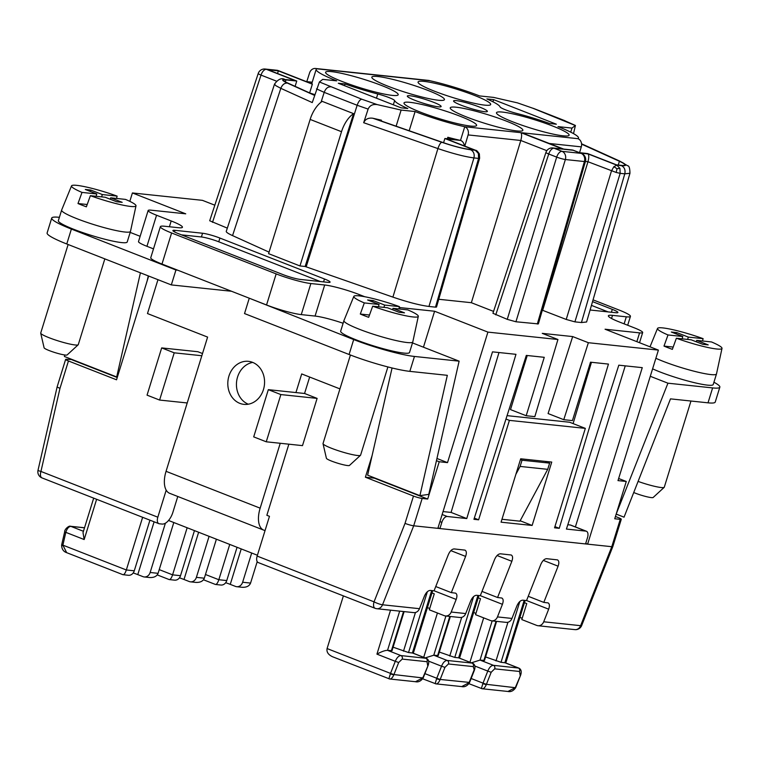 <?xml version="1.0" encoding="UTF-8"?>
<svg xmlns="http://www.w3.org/2000/svg" width="760" height="760" viewBox="0 0 760 760"><rect width="100%" height="100%" fill="white"/><g stroke="black" fill="none" stroke-linecap="round" stroke-linejoin="round"><path stroke-width="1.14" d="M592.534 301.625L612.294 309.358A13.11 1.577 17.2 0 1 617.918 312.512A13.11 1.577 17.2 0 1 615.847 312.721L590.092 310.004M305.13 266.484L353.59 113.658L322.221 101.374A22.277 11.495 111.4 0 0 310.147 119.424L268.594 253.659L299.962 265.943L305.13 266.484L392.901 297.113L437.912 148.58L363.679 122.711L368.125 109.088L357.143 105.26C358.483 101.545 360.031 99.531 361.808 99.218L319.409 81.966L312.255 102.581L280.82 88.34C282.292 84.702 284.487 82.945 287.403 83.087L314.498 95.361M368.125 109.088C369.759 105.469 372.808 103.977 377.273 104.614L401.128 110.067L396.131 126.198M306.327 81.596L278.483 70.671A6.555 3.382 111.4 0 0 278.027 70.556L266.37 69.331A6.555 5.557 -84 0 0 265.135 69.027A6.555 6.555 0 0 0 258.219 73.492A6.555 0.76 -161.8 0 0 261.022 75.097A6.555 3.382 111.4 0 1 266.37 69.331L295.127 80.579L285.779 79.6C281.181 79.239 281.723 80.408 287.403 83.087M203.49 579.775L215.384 584.44L220.846 585.038A6.555 5.557 -84 0 0 226.755 580.564L237.063 547.285M215.574 584.478C216.714 584.383 217.797 582.797 218.823 579.728L229.748 544.426M585.732 543.4L587.632 544.15L642.267 367.65L618.801 365.18L566.428 529.074L585.96 531.135A6.555 3.382 111.4 0 1 586.425 531.25A6.555 3.382 111.4 0 1 587.489 537.709L585.561 543.932L611.79 546.697A6.555 0.788 17.2 0 0 612.826 546.582L621.29 519.241A6.555 0.788 17.2 0 0 618.478 517.664L615.438 516.477M575.377 526.927L625.242 365.854M618.649 478.496L626.278 481.479L614.736 518.767L620.255 519.356A6.555 0.788 17.2 0 0 621.29 519.241M579.576 152.655L587.736 153.596L616.493 164.844L621.3 165.357A22.933 2.755 17.2 0 0 624.919 164.977A22.933 2.755 17.2 0 0 619.409 161.281L618.25 165.034M501.961 519.279L519.944 521.179L547.713 469.338L549.632 463.125L545.148 461.367M563.616 149.074L521.816 132.762L577.942 138.671A47.832 5.747 -162.8 0 0 578.493 138.111L578.274 138.814M577.971 138.681A6.555 5.557 96 0 1 581.295 146.861L579.557 152.693M363.679 122.711C365.332 119.12 368.381 117.629 372.827 118.237L381.434 120.203L381.197 120.973M515.926 321.765L538.356 323.912L585.447 161.395A6.555 6.555 0 0 0 581.542 153.472A6.555 3.382 111.4 0 0 581.077 153.358L562.039 151.354L554.087 148.238A6.555 3.382 111.4 0 0 548.739 154.014A6.555 0.76 -161.8 0 1 545.946 152.409L492.936 313.281L507.252 319.352L515.926 321.765L565.364 159.534A6.555 5.557 -84 0 0 562.039 151.354A6.555 3.382 -68.6 0 0 556.681 157.12A6.555 0.674 16.9 0 0 565.364 159.534L584.411 161.538A6.555 5.557 -84 0 0 581.077 153.358L573.135 150.252A6.555 3.382 111.4 0 1 573.6 150.366L581.542 153.472M343.111 323.266A26.21 3.144 17.2 0 0 315.067 316.065L301.264 314.611A26.21 3.144 17.2 0 1 266.541 304.969L161.984 264.043A26.21 3.144 17.2 0 1 150.746 257.745L160.369 226.67A26.21 3.144 17.2 0 1 164.502 226.233L178.305 227.696A26.21 3.144 17.2 0 0 182.428 227.259A26.21 3.144 17.2 0 0 171.19 220.96L156.56 215.232A19.655 2.365 17.2 0 1 148.133 210.511A19.655 2.365 17.2 0 1 151.221 210.188L185.734 213.826L132.411 192.954L129.817 201.343M479.626 158.27L436.506 307.04L435.48 307.144L478.581 158.403L479.626 158.27L479.37 153.909L478.373 153.453L478.581 158.403L473.945 157.918C474.734 154.071 473.623 151.344 470.62 149.739C463.258 148.789 453.644 146.291 441.788 142.262L372.827 118.237M321.052 102.21L324.197 92.359L357.143 105.26L306.156 266.893M608.133 311.913L591.442 305.377M375.573 608.418A6.555 5.557 -84 0 0 376.808 608.722A6.555 5.557 -84 0 0 382.536 604.779A6.555 1.083 21.5 0 1 374.043 601.844L405.023 523.383L413.487 496.042L365.389 477.213L374.366 478.163L427.69 499.035L439.233 461.748L447.507 462.622L487.911 332.11L557.935 339.501L534.831 416.641L526.177 415.729L510.492 409.592L527.231 355.519M306.774 81.643L309.595 72.874A6.555 5.557 96 0 1 315.485 68.486A6.555 5.557 96 0 1 316.72 68.789L316.74 68.789A47.832 5.747 17.2 0 0 316.188 69.359A47.832 5.747 17.2 0 0 336.699 80.845L322.705 79.372L319.409 81.966M306.423 81.605L311.106 82.099A6.555 5.557 96 0 1 312.18 82.337M401.128 110.067L415.112 111.549A47.832 5.747 -162.8 0 0 464.749 126.73L460.512 140.4A47.832 5.747 17.2 0 1 447.82 137.266L452.542 139.194L444.866 138.519L473.623 149.777L468.806 149.264A22.933 2.755 -162.8 0 1 443.583 142.728L382.128 121.315L379.553 120.042L381.434 120.203M617.025 168.71L616.198 172.453L620.16 173.346L619.942 168.397L617.025 168.71L613.852 166.696L611.477 170.934L566.219 319.447L542.327 310.203M542.697 310.241L587.955 161.728C588.99 157.89 589.028 155.287 588.078 153.909L580.659 153.13M225.682 582.711A15.076 1.814 -162.8 0 1 230.251 584.364L235.486 586.406A6.555 5.557 -84 0 0 236.721 586.711L241.984 587.271C246.449 587.518 249.308 586.121 250.572 583.082L257.212 561.63M636.851 341.667L639.578 332.87L605.064 329.222L658.397 350.103L588.364 342.712L563.768 419.691L548.083 413.554L572.679 336.575L542.25 333.365L557.935 339.501M578.493 138.111A47.832 5.747 -162.8 0 0 557.992 126.616L571.986 128.098L575.415 125.457L573.515 133.627M571.986 128.098L570.722 132.155M316.512 88.882L324.197 92.359C325.622 88.682 327.636 86.849 330.229 86.859M345.078 83.971L338.323 83.258L401.062 107.815L407.816 108.528A47.832 5.747 -162.8 0 1 394.63 100.586A13.11 1.577 17.2 0 0 377.767 93.984A47.832 5.747 -162.8 0 1 345.078 83.971L344.546 85.699M444.866 138.519L443.565 142.718M581.6 144.153L619.409 161.281M563.768 419.691L572.422 420.603L590.501 362.188L608.447 364.087L559.255 528.314L554.553 527.82L585.333 428.383L509.409 420.375L478.629 519.811L473.936 519.317L526.309 355.414L544.255 357.314L526.177 415.729M266.541 304.969L276.165 273.894L171.608 232.968A26.21 3.144 17.2 0 1 160.369 226.67M364.772 296.742L359.404 294.633A26.21 3.144 17.2 0 0 324.681 284.99L310.878 283.537A26.21 3.144 17.2 0 1 276.165 273.894M439.233 461.748L436.449 460.664M315.485 68.486L428.678 80.427A6.555 5.557 96 0 1 429.913 80.731A47.832 5.747 -162.8 0 1 479.57 95.921L493.563 97.394L517.417 102.856L532.883 108.243L575.272 125.505M415.112 111.549L409.174 130.739M588.364 342.712L572.679 336.575M236.721 586.711A6.555 5.557 -84 0 0 242.63 582.245L251.683 553.014M252.709 362.416A21.622 18.344 -84 0 0 237.566 377.007A21.622 18.344 -84 0 0 248.302 404.206M464.749 126.73L464.769 126.739A6.555 5.557 96 0 1 468.103 134.919L464.787 146.062M438.757 299.269L471.361 302.708L520.799 140.476L546.82 150.67M423.453 347.197L434.587 311.239L400.073 307.601A19.655 2.365 -162.8 0 1 399.209 307.496M447.507 462.622L436.952 458.489M487.911 332.11L434.587 311.239M621.461 165.651C624.463 167.257 625.575 169.983 624.796 173.831L629.964 173.261C629.859 168.236 629.119 165.756 627.741 165.803L619.295 160.996C626.867 164.568 627.589 166.126 621.461 165.651L616.825 165.167L588.078 153.909M493.553 311.401L471.361 302.708M181.516 234.868L201.409 236.968A13.11 1.577 -162.8 0 1 218.766 241.794L320.312 281.542M269.069 252.139L232.55 235.609L280.82 88.34L275.776 85.633L274.531 84.094C278.027 79.344 281.371 77.748 284.544 79.296M173.802 522.528L158.08 573.325C156.826 576.365 153.966 577.761 149.501 577.505L144.229 576.954A6.555 5.557 -84 0 1 142.994 576.65L137.769 574.607L154.109 521.797M144.229 576.954A6.555 5.557 -84 0 0 150.148 572.48L165.395 523.212M324.482 278.996A13.11 1.577 -162.8 0 1 330.096 282.14A13.11 1.577 -162.8 0 1 328.035 282.359L300.428 279.442A13.11 1.577 -162.8 0 1 283.062 274.626L178.505 233.69A13.11 1.577 -162.8 0 1 172.891 230.546A13.11 1.577 -162.8 0 1 174.952 230.327L202.559 233.244A13.11 1.577 -162.8 0 1 219.916 238.06L324.482 278.996L323.579 281.884M405.023 523.383A6.555 0.788 17.2 0 0 413.697 525.797L439.926 528.561L441.854 522.348A6.555 3.382 -68.6 0 1 447.231 516.496L442.139 514.51M413.487 496.042A6.555 0.788 17.2 0 0 422.161 498.456L427.69 499.035M460.512 140.4L446.5 138.975L475.722 150.338L470.62 149.739M624.131 323.855L626.306 316.815L612.503 315.362A26.21 3.144 17.2 0 0 608.37 315.799A26.21 3.144 17.2 0 0 619.609 322.088L634.248 327.816A19.655 2.365 17.2 0 1 642.675 332.538A19.655 2.365 17.2 0 1 639.578 332.87M314.744 94.582L309.795 92.995L287.29 82.811A16.378 1.966 -162.8 0 1 283.356 80.17A16.378 1.966 -162.8 0 1 285.94 79.895L296.761 81.035L295.117 86.346M72.285 359.565L66.671 359.29A6.555 0.788 -162.8 0 0 65.635 359.404L57.171 386.745A6.555 0.788 -162.8 0 0 59.983 388.322L40.936 471.447A6.555 3.382 111.4 0 0 41.999 477.907L158.887 523.668A6.555 3.382 -68.6 0 1 157.823 517.199L40.936 471.447A6.555 0.494 -167.1 0 1 38 470.345A6.555 6.555 0 0 0 41.999 477.907M132.411 192.954L202.435 200.345L214.823 205.19M512.781 121.847A38.009 4.569 17.2 0 0 549.413 133.275A38.009 4.569 17.2 0 0 569.107 135.204A38.009 4.569 17.2 0 0 552.814 126.075A38.009 4.569 17.2 0 0 516.183 114.646A38.009 4.569 17.2 0 0 496.489 112.718A38.009 4.569 17.2 0 0 512.781 121.847M381.909 85.614A38.009 4.569 17.2 0 0 345.268 74.195A38.009 4.569 17.2 0 0 325.584 72.266A38.009 4.569 17.2 0 0 341.876 81.396A38.009 4.569 17.2 0 0 378.508 92.815A38.009 4.569 17.2 0 0 398.202 94.743A38.009 4.569 17.2 0 0 381.909 85.614M306.508 81.633L312.16 82.384M420.29 112.09A38.009 4.569 17.2 0 0 456.931 123.509A38.009 4.569 17.2 0 0 476.615 125.438A38.009 4.569 17.2 0 0 460.322 116.318A38.009 4.569 17.2 0 0 423.69 104.889A38.009 4.569 17.2 0 0 403.997 102.961A38.009 4.569 17.2 0 0 420.29 112.09M521.816 132.762L563.797 149.121M274.531 84.094L226.261 231.373C226.1 232.208 228.2 233.614 232.55 235.609M520.438 459.591L522.025 460.218L520.106 466.431L515.878 474.306M441.788 142.262C440.486 142.757 439.195 144.856 437.912 148.58C452.741 153.586 464.749 156.702 473.945 157.918L428.944 306.46C419.719 305.254 407.712 302.147 392.901 297.113M296.761 81.035L268.005 69.778L278.359 70.87L277.542 73.511M278.359 70.87L312.341 84.17L309.633 92.919M216.4 539.201L204.326 578.198C203.072 581.239 200.203 582.635 195.738 582.388L190.475 581.837A6.555 5.557 -84 0 1 189.24 581.533L184.005 579.481L198.636 532.247M190.475 581.837A6.555 5.557 -84 0 0 196.384 577.362L209.085 536.341M563.16 149.197L552.852 147.943A6.555 5.557 96 0 1 554.087 148.238L563.16 149.197L520.913 132.658C521.873 134.035 521.825 136.638 520.799 140.476L468.103 134.919M258.219 73.492L209.693 220.761L227.325 228.133M316.188 69.359L311.961 83.03A47.832 5.747 17.2 0 0 312.341 84.17M168.539 520.467L257.412 555.256M532.883 108.243L517.417 102.856M498.978 352.535L451.079 512.42L466.763 518.558L447.231 516.496M437.855 528.342L492.489 351.851L515.964 354.322L466.763 518.558M581.438 322.544L574.902 321.86L620.16 173.346L624.796 173.831L581.438 322.544L586.596 321.993L629.964 173.261M372.144 455.401L365.389 477.213M153.501 248.872L146.936 246.306L156.56 215.232M428.146 90.497A38.009 4.569 17.2 0 0 391.514 79.078A38.009 4.569 17.2 0 0 371.83 77.149A38.009 4.569 17.2 0 0 388.123 86.269A38.009 4.569 17.2 0 0 424.755 97.698A38.009 4.569 17.2 0 0 444.438 99.626A38.009 4.569 17.2 0 0 428.146 90.497M466.535 116.973A38.009 4.569 17.2 0 0 503.167 128.393A38.009 4.569 17.2 0 0 522.861 130.321A38.009 4.569 17.2 0 0 506.568 121.191A38.009 4.569 17.2 0 0 469.936 109.772A38.009 4.569 17.2 0 0 450.243 107.844A38.009 4.569 17.2 0 0 466.535 116.973M433.542 102.277A17.689 2.128 17.2 0 0 410.106 95.769A17.689 2.128 17.2 0 0 407.322 96.064A17.689 2.128 17.2 0 0 414.903 100.311A17.689 2.128 17.2 0 0 431.955 105.63A17.689 2.128 17.2 0 0 441.123 106.523A17.689 2.128 17.2 0 0 433.542 102.277M493.63 99.645L486.875 98.933A47.832 5.747 -162.8 0 1 500.051 106.885A13.11 1.577 17.2 0 0 516.914 113.487A47.832 5.747 17.2 0 1 549.613 123.49L556.358 124.203L493.63 99.645L492.964 101.793M474.392 95.38A38.009 4.569 17.2 0 0 437.76 83.951A38.009 4.569 17.2 0 0 418.066 82.023A38.009 4.569 17.2 0 0 434.359 91.153A38.009 4.569 17.2 0 0 471 102.572A38.009 4.569 17.2 0 0 490.684 104.5A38.009 4.569 17.2 0 0 474.392 95.38M479.788 107.16A17.689 2.128 17.2 0 0 456.351 100.643A17.689 2.128 17.2 0 0 453.568 100.938A17.689 2.128 17.2 0 0 461.149 105.194A17.689 2.128 17.2 0 0 478.202 110.504A17.689 2.128 17.2 0 0 487.369 111.406A17.689 2.128 17.2 0 0 479.788 107.16M429.941 80.74L316.72 68.789M464.312 145.873A6.555 5.557 -84 0 0 460.693 140.467M532.123 525.454L501.068 522.177L520.686 458.793L551.741 462.07L532.123 525.454L520.163 520.771M438.026 527.82L439.926 528.561L585.561 543.932M626.278 481.479L617.994 480.605L658.397 350.103M575.415 125.457L564.452 120.602M585.438 161.462L587.955 161.728L616.198 172.453M566.219 319.447L574.902 321.86M65.635 359.404A6.555 0.788 -162.8 0 0 68.447 360.971L116.536 379.8L148.656 276.041M547.713 469.338L520.106 466.431M435.48 307.144L428.944 306.46M72.19 359.879L117.249 377.511M626.306 316.815A26.21 3.144 17.2 0 0 630.439 316.388A26.21 3.144 17.2 0 0 619.2 310.089L593.056 299.858M148.133 210.511L138.51 241.585A19.655 2.365 17.2 0 0 146.936 246.306M554.923 526.623L559.255 528.314M591.461 362.292L573.097 423.595M507.062 415.644L569.649 422.247L585.333 428.383M549.632 463.125L522.025 460.218M567.815 524.732L570.275 524.998L585.96 531.135M586.425 531.25L570.741 525.112A6.555 3.382 111.4 0 0 570.275 524.998M443.051 511.575L451.079 512.42M431.965 592.923L434.255 593.826L429.305 609.814L444.248 615.667A6.555 5.557 -84 0 0 445.483 615.97L459.98 617.5A6.555 5.557 -84 0 0 465.709 613.558L470.677 600.961C472.33 597.322 474.278 595.431 476.51 595.289L480.31 595.688L494.598 559.474C496.242 555.845 498.189 553.954 500.422 553.803L511.242 555.009C512.791 555.911 512.99 558.011 511.85 561.298L497.562 597.512L501.818 598.025C503.367 598.928 503.576 601.027 502.426 604.314L497.458 616.911L511.955 618.44L516.923 605.843C518.577 602.205 520.524 600.314 522.756 600.172L526.547 600.571L540.835 564.357C542.488 560.718 544.436 558.828 546.668 558.686L557.489 559.892C559.037 560.794 559.236 562.894 558.096 566.181L543.808 602.395L548.064 602.899C549.613 603.811 549.812 605.9 548.672 609.188L526.566 600.533M434.074 590.776L456.18 599.431C457.33 596.144 457.121 594.054 455.572 593.142L451.316 592.629L465.604 556.415C466.744 553.128 466.545 551.038 464.997 550.126L454.185 548.929C451.943 549.072 450.005 550.962 448.352 554.6L434.065 590.814L430.264 590.415C428.032 590.558 426.084 592.448 424.431 596.087L419.463 608.684A6.555 5.557 -84 0 1 413.734 612.617L376.808 608.722A6.555 6.555 0 0 1 375.108 608.304A6.555 3.382 111.4 0 1 374.043 601.844L257.155 556.082L269.467 516.306L266.855 515.289L288.866 444.182M456.18 599.431L451.212 612.028L465.709 613.558M620.255 519.356L611.79 546.697L580.63 625.679L543.704 621.784L548.672 609.188M451.316 592.629L435.746 586.539M497.562 597.512L481.992 591.413M478.211 597.806L480.5 598.7L475.551 614.688L490.494 620.54A6.555 5.557 -84 0 0 491.729 620.844L506.226 622.373A6.555 5.557 -84 0 0 511.955 618.44M475.95 613.386L473.67 612.494M429.713 608.503L427.424 607.611M177.783 496.489L172.862 512.373A13.11 6.764 -68.6 0 1 162.118 524.067L159.353 523.783A6.555 3.382 -68.6 0 1 158.887 523.668M543.704 621.784A6.555 5.557 96 0 1 537.975 625.727A6.555 5.557 96 0 1 536.74 625.423L521.797 619.571L526.746 603.582L524.457 602.68M522.196 618.26L519.906 617.367M491.729 620.844A6.555 5.557 -84 0 0 497.458 616.911M445.483 615.97A6.555 5.557 -84 0 0 451.212 612.028M133.19 572.954A15.076 1.814 -162.8 0 1 137.769 574.607M375.108 608.304L258.219 562.552A6.555 3.382 -68.6 0 1 257.155 556.082M478.629 519.811L474.316 518.12M166.202 490.153L157.823 517.199M509.409 420.375L505.979 419.035M157.244 574.902L169.148 579.557L174.6 580.156A6.555 5.557 -84 0 0 180.509 575.69L194.465 530.613M543.808 602.395L528.238 596.296M66.662 552.663L62.89 545.139L61.617 545.148C61.769 549.1 63.451 551.608 66.662 552.663L122.901 574.674L128.355 575.282A6.555 5.557 -84 0 0 134.273 570.808L149.948 520.163M179.436 577.828A15.076 1.814 -162.8 0 1 184.005 579.481M96.624 499.292L84.17 539.533L83.011 532.646L93.689 498.142M83.429 531.288L70.918 526.385A2.622 2.223 96 0 0 70.423 526.271L70.423 526.271C69.34 525.331 64.438 529.102 64.647 531.905L65.816 532.351C67.022 528.533 68.723 526.547 70.918 526.385L84.502 527.82M123.082 574.721C124.222 574.617 125.305 573.04 126.331 569.971L142.633 517.303M62.757 545.689L62.044 545.015M61.712 544.692L64.647 531.905M481.394 688.494L482.837 683.686L486.295 684.646C484.756 688.075 483.123 689.358 481.394 688.494M519.859 601.454L501.02 662.302L505.286 662.806L518.738 668.068L493.43 665.332C491.197 665.475 489.317 667.394 487.778 671.08L491.178 672.258L486.419 684.323L483.018 683.145L482.837 683.686M501.02 662.302L485.583 656.953M471.476 662.786L480.026 660.088L484.5 660.431L496.594 621.357M515.65 687.733L515.65 687.733C513.399 690.897 510.834 692.132 507.946 691.467L515.27 687.695L486.419 684.323M507.956 691.467L482.163 688.75L468.948 683.686M515.403 687.382L520.591 675.241L515.831 687.315M169.328 579.605C170.468 579.5 171.551 577.913 172.577 574.845L187.15 527.753M390.545 610.166L376.941 654.132C381.482 651.633 385.016 650.361 387.543 650.332L392.017 650.674L404.111 611.6M389.661 678.984L332.642 656.783C328.263 654.769 326.41 652.023 327.085 648.556L343.387 595.887M388.911 678.737L390.355 673.92L393.813 674.88C392.264 678.319 390.63 679.601 388.911 678.737M427.367 591.698L408.528 652.545L412.803 653.039L426.255 658.312L400.938 655.576C398.705 655.718 396.824 657.637 395.295 661.323L398.687 662.501L393.927 674.567L390.526 673.389L390.355 673.92M408.528 652.545L393.091 647.188M423.159 677.977L423.159 677.977C420.907 681.131 418.342 682.375 415.463 681.711L422.778 677.939L393.927 674.567M415.454 681.711L389.671 678.994M422.911 677.625L428.099 665.484L423.339 677.559M473.613 596.581L454.774 657.428L458.631 657.827L472.036 663.081L447.184 660.459C444.952 660.601 443.07 662.511 441.541 666.197L444.933 667.375L440.173 679.45L436.772 678.271L436.591 678.803L440.059 679.763C438.51 683.192 436.876 684.475 435.157 683.62L436.591 678.803M472.492 663.186C476.073 664.762 474.858 668.904 474.344 670.367L473.28 666.596A2.622 2.223 -84 0 0 472.036 663.081L458.631 657.827L477.945 595.441M454.774 657.428L439.337 652.07M425.229 657.903L433.779 655.206L438.254 655.547L450.357 616.483M461.7 686.584L435.917 683.867L422.702 678.813M469.404 682.86C467.153 686.014 464.588 687.258 461.709 686.593L469.585 682.433L440.173 679.45M713.925 382.233A45.875 5.51 -162.8 0 1 719.843 387.153L715.226 402.068A45.875 5.51 -162.8 0 1 708.006 402.828L670.5 398.867L624.045 517.18L616.179 514.102L667.936 383.192L650.284 376.285M638.096 481.403A19.655 2.365 17.2 0 0 664.192 487.35A19.655 2.365 17.2 0 0 664.288 487.198L690.963 401.023M633.736 492.508A12.094 1.454 17.2 0 0 635.284 493.145A12.094 1.454 17.2 0 0 653.153 497.486L664.192 487.35M652.593 368.837A36.043 4.332 17.2 0 0 659.803 371.877A36.043 4.332 17.2 0 0 694.545 382.707A36.043 4.332 17.2 0 0 713.212 384.531L716.481 373.967A36.043 4.332 17.2 0 0 716.5 373.92L722 348.394A33.744 4.056 -162.8 0 1 676.371 338.238L672.362 349.363A34.779 4.18 -162.8 0 1 667.973 347.709A34.779 4.18 -162.8 0 1 663.993 346.094L668.011 334.96A33.744 4.056 -162.8 0 1 657.524 328.434A33.744 4.056 -162.8 0 1 703.123 338.666L688.332 337.108L676.827 332.604L671.308 332.025L682.803 336.528L668.011 334.96M719.843 387.153A45.875 5.51 -162.8 0 1 712.623 387.913L667.936 383.192M655.861 358.273A36.043 4.332 17.2 0 0 663.072 361.304A36.043 4.332 17.2 0 0 697.813 372.144A36.043 4.332 17.2 0 0 716.481 373.967M696.255 341.791L696.692 340.385L711.493 341.943A33.744 4.056 -162.8 0 1 722 348.394M703.123 338.666L702.525 340.993M688.332 337.108L687.61 339.425M673.189 347.063L663.993 346.094M682.091 338.837L682.803 336.528M676.371 338.238L691.172 339.796L702.677 344.299L708.197 344.888L696.692 340.385M676.827 332.604L676.39 334.01M392.996 308.341L407.797 309.899A33.744 4.056 -162.8 0 1 418.304 316.35A33.744 4.056 -162.8 0 1 372.685 306.195L387.476 307.752L398.981 312.255L404.5 312.844L392.996 308.341L392.559 309.748M624.045 517.18L616.503 514.197M317.11 398.392L302.49 445.626L266.247 441.798L253.707 436.886L268.327 389.661L280.867 394.573L317.11 398.392L304.56 393.481L309.652 377.036M202.511 353.533L197.913 351.728L161.671 347.909L174.22 352.82L201.827 355.737L207.603 337.088L147.478 313.557L157.966 279.68M412.49 342.912L459.125 361.161L414.447 356.449A45.875 5.51 -162.8 0 1 353.695 339.577L250.857 298.832M414.447 356.449L409.83 371.365A45.875 5.51 -162.8 0 1 349.077 354.492L244.52 313.566L249.137 298.651M372.685 306.195L368.666 317.319A34.779 4.18 -162.8 0 1 364.277 315.666A34.779 4.18 -162.8 0 1 360.306 314.051L364.315 302.917A33.744 4.056 -162.8 0 1 353.827 296.39L343.947 320.568A36.043 4.332 17.2 0 0 343.928 320.615L340.66 331.18A36.043 4.332 17.2 0 0 356.108 339.834A36.043 4.332 17.2 0 0 390.849 350.664A36.043 4.332 17.2 0 0 409.516 352.488L412.794 341.924A36.043 4.332 17.2 0 0 412.803 341.886L418.304 316.35M201.827 355.737L187.207 402.962L159.6 400.055L174.22 352.82M265.078 530.499A22.277 11.495 -68.6 0 1 263.767 530.147L169.66 493.306A22.277 11.495 -68.6 0 1 166.05 471.323L187.207 402.962M280.24 443.279L260.148 508.164L166.05 471.323M339.938 388.892L301.701 373.93L295.934 392.568L304.56 393.481M263.445 389.604A21.622 18.344 -84 0 0 248.453 361.342A21.622 18.344 -84 0 0 228.931 376.095A21.622 18.344 -84 0 0 243.922 404.358A21.622 18.344 -84 0 0 263.445 389.604M231.534 291.26L171.323 284.915L66.766 243.979A45.875 5.51 -162.8 0 1 47.111 232.968L51.727 218.053A45.875 5.51 -162.8 0 1 58.947 217.293L59.384 217.341M171.323 284.915L175.94 269.999L71.383 229.064A45.875 5.51 -162.8 0 1 51.727 218.053M175.94 269.999L177.669 270.18M90.373 195.69L86.364 206.815A34.779 4.18 -162.8 0 1 81.966 205.152A34.779 4.18 -162.8 0 1 77.995 203.537L82.004 192.413A33.744 4.056 -162.8 0 1 71.526 185.886L61.636 210.064A36.043 4.332 17.2 0 0 61.627 210.102L58.349 220.666A36.043 4.332 17.2 0 0 73.805 229.32A36.043 4.332 17.2 0 0 108.537 240.15A36.043 4.332 17.2 0 0 127.214 241.984L130.482 231.42A36.043 4.332 17.2 0 0 130.492 231.373L136.002 205.836A33.744 4.056 -162.8 0 1 90.373 195.69L105.165 197.248L116.669 201.751L122.189 202.331L110.694 197.828L125.486 199.395A33.744 4.056 -162.8 0 1 136.002 205.836M140.144 236.303L130.178 232.398M61.627 210.102A36.043 4.332 17.2 0 0 77.073 218.756A36.043 4.332 17.2 0 0 111.815 229.586A36.043 4.332 17.2 0 0 130.482 231.42M71.526 185.886A33.744 4.056 -162.8 0 1 117.126 196.118L116.517 198.445M110.257 199.243L110.694 197.828M77.995 203.537L87.191 204.506M96.093 196.289L96.805 193.971L82.004 192.413M117.126 196.118L102.324 194.56L90.829 190.057L85.3 189.468L96.805 193.971M90.829 190.057L90.392 191.463M102.324 194.56L101.612 196.868M68.124 244.511L40.726 333.022A19.655 2.365 17.2 0 0 40.717 333.194A19.655 2.365 17.2 0 0 49.153 337.744A19.655 2.365 17.2 0 0 78.185 344.793A19.655 2.365 17.2 0 0 78.28 344.651L104.832 258.885M40.717 333.194L44.099 347.795A12.094 1.454 17.2 0 0 49.286 350.597A12.094 1.454 17.2 0 0 67.146 354.93L78.185 344.793M140.419 272.812L116.688 376.95L117.458 376.846M147.136 280.972L148.295 275.889M64.761 354.977L64.41 356.488L116.688 376.95M161.671 347.909L147.05 395.143L159.6 400.055M266.247 441.798L280.867 394.573M263.767 530.147A22.277 11.495 -68.6 0 1 260.148 508.164M268.327 389.661L295.934 392.568M409.83 371.365L447.327 375.326L419.909 495.644L428.763 494.389L459.125 361.161M350.426 355.015L323.028 443.536A19.655 2.365 17.2 0 0 323.028 443.707A19.655 2.365 17.2 0 0 331.455 448.257A19.655 2.365 17.2 0 0 360.497 455.306A19.655 2.365 17.2 0 0 360.591 455.164L387.894 366.938M323.028 443.707L326.41 458.308A12.094 1.454 17.2 0 0 331.597 461.101A12.094 1.454 17.2 0 0 349.457 465.443L360.497 455.306M392.065 367.983L367.631 475.18L419.909 495.644M353.59 113.658A22.277 11.495 111.4 0 0 341.515 131.708L299.962 265.943M343.928 320.615A36.043 4.332 17.2 0 0 359.375 329.27A36.043 4.332 17.2 0 0 394.117 340.1A36.043 4.332 17.2 0 0 412.794 341.924M353.827 296.39A33.744 4.056 -162.8 0 1 399.427 306.622L398.829 308.949M360.306 314.051L369.502 315.02M378.394 306.802L379.116 304.484L364.315 302.917M399.427 306.622L384.636 305.064L373.131 300.561L367.612 299.981L379.116 304.484M373.131 300.561L372.695 301.967M384.636 305.064L383.914 307.382M377.273 104.614L361.808 99.218M295.127 80.579L285.779 79.6M226.755 580.564L218.823 579.728L205.466 574.503M537.32 324.026L584.411 161.538A6.555 0.817 16.2 0 0 585.447 161.395M612.294 309.358L611.401 312.255M549.442 143.498L581.295 146.861M376.466 98.192L377.767 93.984M393.328 104.794L394.63 100.586M581.571 143.906L619.295 160.996M161.984 264.043L171.608 232.968M315.067 316.065L324.681 284.99M301.264 314.611L310.878 283.537M619.942 168.397L616.825 165.167L613.852 166.696M250.572 583.082L242.63 582.245M419.463 608.684L382.536 604.779L413.697 525.797L422.161 498.456M478.373 153.453L475.256 150.224L446.5 138.975M447.82 137.266L447.355 138.785M611.534 318.488L612.503 315.362M285.94 79.895L285.332 81.852M278.483 70.671A6.555 6.555 0 0 0 276.783 70.252A6.555 5.557 -84 0 1 278.027 70.556L306.774 81.814M219.916 238.06L218.766 241.794M174.952 230.327L174.468 231.895M573.6 150.366A6.555 6.555 0 0 0 571.9 149.948A6.555 5.557 96 0 1 573.135 150.252L564.062 149.292M507.252 319.352L556.681 157.12L548.739 154.014L495.748 314.849M212.505 222.328L261.022 75.097L276.45 81.139M400.073 307.601L399.627 309.035M169.404 226.755L171.19 220.96M359.024 295.858L359.404 294.633M464.769 126.739L520.913 132.658M202.559 233.244L201.409 236.968M68.447 360.971L59.983 388.322M497.087 555.522L511.85 561.298M480.32 595.659L502.426 604.314M450.841 550.639L465.604 556.415M581.685 625.508A6.555 1.083 -158.5 0 1 580.63 625.679A6.555 5.557 -84 0 1 574.902 629.622A6.555 6.555 0 0 0 581.685 625.508L612.807 546.611M441.854 522.348L439.945 521.597M543.333 560.395L558.096 566.181M158.08 573.325L150.148 572.48M84.17 539.533L65.816 532.351L62.89 545.139L126.331 569.971L134.273 570.808M230.251 584.364L241.224 548.919M483.673 617.87L469.955 662.188M471.133 678.5L483.018 683.145L487.778 671.08L474.829 666.007M524.191 600.324L504.877 662.711L518.282 667.954A2.622 2.223 -84 0 1 519.526 671.469L494.675 668.847L491.178 672.258M507.956 622.24L495.986 660.924M492.167 620.892L480.026 660.088L493.43 665.332A2.622 2.223 96 0 1 494.675 668.847M520.163 675.317L519.526 671.469M483.882 660.497L496.014 621.3M204.326 578.198L196.384 577.362M180.509 575.69L172.577 574.845L159.23 569.62M399.674 611.135L387.543 650.332L400.938 655.576A2.622 2.223 96 0 1 402.192 659.091L398.687 662.501M327.085 648.556L390.526 673.389L395.295 661.323L376.941 654.132M431.699 590.558L412.385 652.954L425.79 658.198A2.622 2.223 -84 0 1 427.034 661.713L402.192 659.091M415.463 612.484L403.493 651.158M427.68 665.551L427.034 661.713M391.39 650.74L403.531 611.543M461.709 617.357L449.74 656.042M445.92 616.008L433.779 655.206L447.184 660.459A2.622 2.223 96 0 1 448.428 663.974L444.933 667.375M424.887 673.616L436.772 678.271L441.541 666.197L428.583 661.124M437.427 612.997L423.709 657.314M473.926 670.434L469.158 682.508M473.28 666.596L448.428 663.974M437.637 655.614L449.777 616.417M712.623 387.913L708.006 402.828M353.695 339.577L349.077 354.492M71.383 229.064L66.766 243.979M310.147 119.424L341.515 131.708M552.852 147.943A6.555 6.555 0 0 0 545.946 152.409M581.561 143.792L620.075 161.243M265.135 69.027L276.783 70.252M639.531 342.712L642.675 332.538M563.711 149.083L571.9 149.948M475.722 150.338C476.406 150.138 477.622 151.335 479.37 153.909M533.254 108.319L565.022 120.754M627.693 325.251L630.439 316.388M38 470.345L57.161 386.773M537.975 625.727L574.902 629.622M70.423 526.271L84.521 527.753M525.16 600.419L505.789 662.995M518.738 668.068C522.319 669.645 521.094 673.788 520.591 675.241M432.668 590.663L413.298 653.239M426.255 658.312C429.827 659.889 428.611 664.031 428.099 665.484M478.914 595.545L459.543 658.122M474.344 670.367L469.585 682.433M657.524 328.434L650.009 346.816"/></g></svg>
